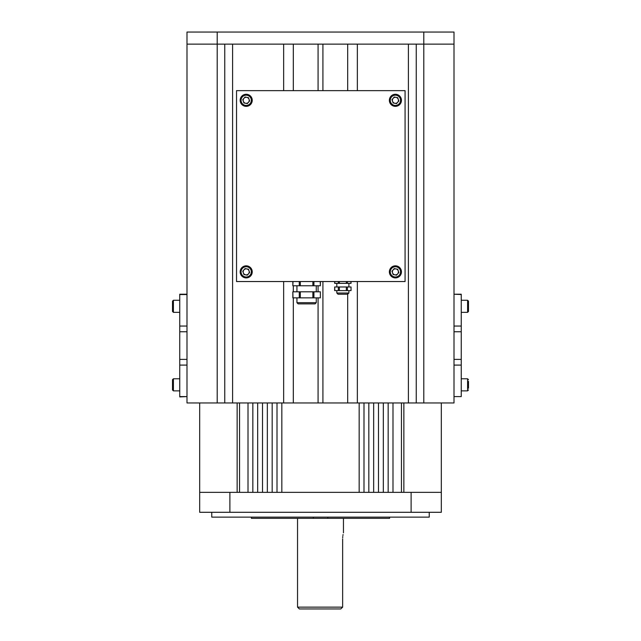 <?xml version="1.0" encoding="UTF-8"?>
<svg xmlns="http://www.w3.org/2000/svg" width="641" height="641" viewBox="0 0 641 641"><rect width="100%" height="100%" fill="white"/><g stroke="black" fill="none" stroke-linecap="round" stroke-linejoin="round"><path stroke-width="0.96" d="M389.6 517.127L389.6 518.337L327.791 518.337L327.791 517.127M327.791 518.337L251.416 518.337L251.416 517.127M313.321 518.337L313.321 517.127M251.416 518.337L251.4 517.127M342.679 537.687L342.767 536.549M342.903 535.515L343.055 534.586M342.647 538.873C343.528 531.085 343.528 531.085 342.647 538.873L342.647 607.139L342.647 538.873M297.544 607.139L342.647 607.139L340.764 608.95L299.355 608.95L297.544 607.139L297.544 518.337M340.764 608.95L342.647 607.139M229.887 492.36L411.113 492.36L411.113 512.295L229.887 512.295L229.887 492.36L199.68 492.36L199.68 512.295L229.887 512.295M411.113 512.295L441.32 512.295L441.32 492.36L411.113 492.36M429.238 512.295L429.238 517.127L211.762 517.127L211.762 512.295M461.248 294.548L454.004 294.219L461.248 294.219L461.248 365.09L454.004 365.09L454.004 402.957L423.797 402.957L423.797 44.133L217.203 44.133L224.751 44.133L224.751 402.957L423.797 402.957M179.752 326.045L186.996 326.045L186.996 294.219L179.752 294.219L179.752 396.915L186.996 396.587L186.996 402.957L224.751 402.957M217.203 402.957L217.203 44.133L186.996 44.133L217.203 44.133L217.203 32.05L186.996 32.05L186.996 294.548L179.752 294.548M232.603 402.957L232.603 44.133L283.651 44.133L283.651 90.645M293.314 90.645L293.314 44.133L318.08 44.133L318.08 90.645M322.92 90.645L322.92 44.133L347.686 44.133L347.686 90.645M357.349 90.645L357.349 44.133L408.397 44.133L408.397 402.957M416.249 402.957L416.249 44.133L423.797 44.133L423.797 32.05L217.203 32.05M461.248 326.045L454.004 326.045L454.004 44.133L423.797 44.133L454.004 44.133L454.004 32.05L423.797 32.05M357.349 281.535L357.349 402.957M347.686 402.957L347.686 293.017M322.92 402.957L322.92 281.535M283.651 281.535L283.651 402.957M318.08 285.766L318.08 291.807M318.08 297.849L318.08 402.957M293.314 402.957L293.314 297.849M293.314 291.807L293.314 285.766M179.752 396.587L186.996 396.587L186.996 326.045M454.004 326.045L454.004 365.09M461.248 365.09L461.248 396.587L454.004 396.587L461.248 396.587M249.053 270.871A3.021 3.021 0 0 0 243.909 269.901A3.021 3.021 0 0 0 245.639 274.837A3.021 3.021 0 0 0 249.053 270.871M248.476 269.228L249.621 272.521L247.354 275.165L243.925 274.516L242.771 271.223L245.046 268.579L248.476 269.228M252.129 272.994A6.041 6.041 0 0 1 242.258 276.447A6.041 6.041 0 0 1 244.205 266.167A6.041 6.041 0 0 1 252.129 272.994M468.499 381.379L468.499 388.294M468.499 383.502L468.499 386.964M468.499 308.265L468.499 311.438L467.593 312.343L467.593 300.26L468.499 301.166L468.499 308.265M172.501 311.438L172.501 301.166L173.407 300.26L173.407 312.343L172.501 311.438M179.752 300.26L173.407 300.26M172.501 389.968L172.501 379.696L173.407 378.791L173.407 390.874L172.501 389.968M172.501 383.094L172.501 381.347M179.752 378.791L173.407 378.791M236.529 90.645L236.529 281.535L405.072 281.535L405.072 90.645L236.529 90.645M347.382 286.976L347.382 290.597L351.036 290.597L351.036 286.976L334.666 286.976L334.826 290.597L338.32 290.597L338.32 286.976M339.361 286.976L339.361 290.597L346.34 290.597L346.34 286.976M339.361 290.597L338.32 290.597M347.382 290.597L346.34 290.597M347.382 281.535L347.382 283.346L351.036 283.346L350.875 281.535M347.382 283.346L346.34 283.346L346.34 281.535M339.361 281.535L339.361 283.346L346.34 283.346M339.361 283.346L338.32 283.346L338.32 281.535M334.826 281.535L334.666 283.346L338.32 283.346M336.813 286.976L336.813 283.346M336.813 293.017L338.015 294.219L347.686 294.219L348.888 293.017L336.813 293.017L336.813 290.597M398.253 270.871A3.021 3.021 0 0 0 393.117 269.901A3.021 3.021 0 0 0 394.848 274.837A3.021 3.021 0 0 0 398.253 270.871M397.684 269.228L398.83 272.521L396.555 275.165L393.133 274.516L391.98 271.223L394.255 268.579L397.684 269.228M401.338 272.994A6.041 6.041 0 0 1 391.467 276.447A6.041 6.041 0 0 1 393.414 266.167A6.041 6.041 0 0 1 401.338 272.994M249.053 99.315A3.021 3.021 0 0 0 243.909 98.345A3.021 3.021 0 0 0 245.639 103.281A3.021 3.021 0 0 0 249.053 99.315M248.476 97.664L249.621 100.957L247.354 103.602L243.925 102.953L242.771 99.659L245.046 97.023L248.476 97.664M252.129 101.43A6.041 6.041 0 0 1 242.258 104.892A6.041 6.041 0 0 1 244.205 94.612A6.041 6.041 0 0 1 252.129 101.43M398.253 99.315A3.021 3.021 0 0 0 393.117 98.345A3.021 3.021 0 0 0 394.848 103.281A3.021 3.021 0 0 0 398.253 99.315M397.684 97.664L398.83 100.957L396.555 103.602L393.133 102.953L391.98 99.659L394.255 97.023L397.684 97.664M401.338 101.43A6.041 6.041 0 0 1 391.467 104.892A6.041 6.041 0 0 1 393.414 94.612A6.041 6.041 0 0 1 401.338 101.43M383.326 402.957L383.326 492.36L388.158 492.36L388.158 402.957M378.494 402.957L378.494 492.36L373.663 492.36L373.663 402.957M368.823 402.957L368.823 492.36L363.992 492.36L363.992 402.957M401.45 402.957L401.45 492.36L392.989 492.36L392.989 402.957M359.16 402.957L359.16 492.36L281.84 492.36L281.84 402.957M277.008 402.957L277.008 492.36L272.177 492.36L272.177 402.957M267.337 402.957L267.337 492.36L262.506 492.36L262.506 402.957M257.674 402.957L257.674 492.36L252.842 492.36L252.842 402.957M199.68 492.36L199.68 402.957M441.32 402.957L441.32 492.36M239.55 402.957L239.55 492.36L248.011 492.36L248.011 402.957M237.138 492.36L237.138 402.957M403.862 402.957L403.862 492.36M313.93 291.807L313.93 297.849L320.372 297.849L320.372 291.807L292.841 291.807L293.001 297.849L299.283 297.849L299.283 291.807M300.325 291.807L300.325 297.849L312.88 297.849L312.88 291.807M300.325 297.849L299.283 297.849M313.93 297.849L312.88 297.849M313.93 281.535L313.93 285.766L320.372 285.766L320.212 281.535M313.93 285.766L312.88 285.766L312.88 281.535M300.325 281.535L300.325 285.766L312.88 285.766M300.325 285.766L299.283 285.766L299.283 281.535M293.001 281.535L292.841 285.766L299.283 285.766M296.943 291.807L296.943 285.766M296.943 302.68L298.145 303.89L315.06 303.89L316.269 302.68L296.943 302.68L296.943 297.849M179.752 365.09L186.996 365.09M179.752 359.385L186.996 359.385M179.752 331.758L186.996 331.758M461.248 331.758L454.004 331.758M461.248 359.385L454.004 359.385M251.24 272.826A5.136 5.136 0 0 0 244.501 267.025A5.136 5.136 0 0 0 242.851 275.766A5.136 5.136 0 0 0 251.24 272.826M461.248 390.874L467.593 390.874L467.593 378.791L468.499 379.696M400.449 272.826A5.136 5.136 0 0 0 393.71 267.025A5.136 5.136 0 0 0 392.06 275.766A5.136 5.136 0 0 0 400.449 272.826M251.24 101.262A5.136 5.136 0 0 0 244.501 95.469A5.136 5.136 0 0 0 242.851 104.203A5.136 5.136 0 0 0 251.24 101.262M400.449 101.262A5.136 5.136 0 0 0 393.71 95.469A5.136 5.136 0 0 0 392.06 104.203A5.136 5.136 0 0 0 400.449 101.262M343.456 532.839L343.456 518.337M461.248 378.791L467.593 378.791M467.593 390.874L468.499 389.968M461.248 312.343L467.593 312.343M461.248 300.26L467.593 300.26M179.752 312.343L173.407 312.343M179.752 390.874L173.407 390.874M334.666 290.597L334.666 286.976M351.036 290.597L351.036 286.976M348.888 286.976L348.888 283.346M334.666 283.346L334.666 281.535M351.036 283.346L351.036 281.535M348.888 293.017L348.888 290.597M292.841 297.849L292.841 291.807M320.372 297.849L320.372 291.807M316.269 291.807L316.269 285.766M292.841 285.766L292.841 281.535M320.372 285.766L320.372 281.535M316.269 302.68L316.269 297.849"/></g></svg>

